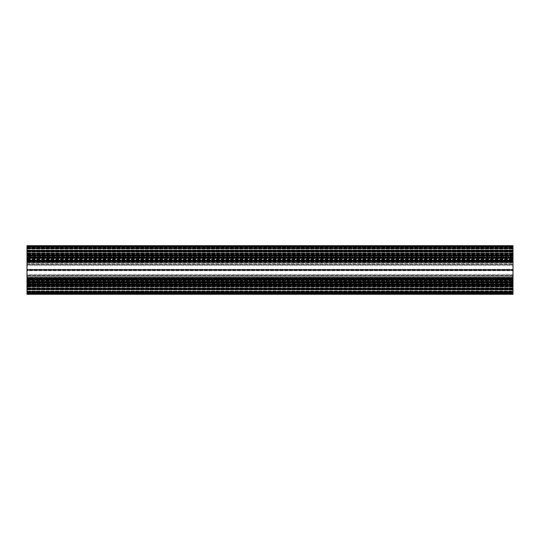 <?xml version="1.0" encoding="UTF-8"?>
<svg xmlns="http://www.w3.org/2000/svg" width="540" height="540" viewBox="0 0 540 540"><rect width="100%" height="100%" fill="white"/><g stroke="black" fill="none" stroke-linecap="round" stroke-linejoin="round"><path stroke-width="0.41" stroke-dasharray="2.7 2.03" d="M513 257.594L27 257.594L513 257.661L513 252.943L513 255.373L513 253.571L513 254.934L513 253.571L513 254.354L513 253.571L27 253.571L27 256.088L27 255.366L513 255.366L513 256.122L513 255.366L513 256.102L27 256.088L513 256.088L27 256.102L513 256.088L513 255.488L513 256.129L27 256.129L513 256.129L513 255.265L513 255.751L27 255.751L27 254.9L513 254.9L27 254.779L513 254.9L513 255.751L27 255.751L27 255.265L513 255.366L27 255.488L27 254.279L513 254.279L513 252.943L513 255.501L27 255.265L513 255.366L513 260.8L27 260.8L27 260.327L27 262.271L513 262.271L513 262.757L513 258.039L27 258.039L513 258.039M513 282.406L27 282.406L513 282.339L513 287.057L513 283.878L27 283.898L513 283.871L27 283.898L513 283.871L513 284.749L27 284.735L27 285.1L513 285.221L27 285.221L513 285.1L513 284.249L27 284.249L27 284.735L513 284.735L27 284.735L27 283.925L513 283.871L513 284.735L513 277.243L513 281.961L27 281.961L513 281.894M513 279.565L27 279.565L513 279.565L27 279.551L27 280.827L27 279.551L513 279.551L513 279.2L27 279.2L27 279.551L513 279.551L513 282.575L27 282.596L27 283.014L513 282.71L27 282.575L513 282.575L27 282.596L27 283.014L513 282.575L27 282.575L513 282.717L27 283.014L27 284.249L27 283.473L513 283.473L513 283.014L27 283.014L27 283.473L513 283.473L513 283.014L27 283.014L27 284.249L27 283.473L513 283.473L513 283.014L27 283.014L27 283.473L513 283.473L513 284.249L513 283.473L513 284.249L27 284.249L27 284.735L27 283.912L27 284.634L513 284.735L513 284.249L27 284.249L27 284.735L27 283.898L27 284.513L513 284.513L513 283.912L513 284.735L513 284.249L27 284.249L27 284.735L27 283.912L27 286.43L27 285.066L27 286.43L27 285.647L27 286.43L513 286.43L513 284.499L513 286.43L27 286.43L27 284.6L513 284.796L27 284.796L27 287.057L513 286.916L27 286.916L27 285.721L513 285.721L27 285.721L27 282.406M513 270.162L27 270.162L513 269.912L513 279.2L27 279.2L513 279.079M27 270.162L27 279.079M27 279.551L27 277.729L513 277.729L27 277.729L27 277.243L27 279.673L513 279.673M27 279.673L27 278.579L513 278.579L27 278.579L27 277.385L513 277.385L27 277.243L513 277.243L27 277.243L513 277.243L27 277.243L27 278.235L513 278.235L27 278.235L27 281.894M27 281.961L513 281.961M27 285.221L27 294.3L27 291.506L513 291.384L513 293.814L513 287.834L513 293.693L513 291.506L27 291.506L27 293.814L513 293.814L513 294.3L513 293.693L27 293.814L513 293.814L27 293.814L513 293.814L27 293.814L513 293.814L27 293.814L27 294.3L513 294.3L513 285.221M27 291.553L27 293.693L513 293.693L27 293.693L513 293.693L27 293.693L27 290.898L27 291.384L513 291.384L513 288.421L513 292.646L27 292.646L27 291.674L513 291.674L513 292.646L27 292.646L27 291.674L513 291.674L513 289.17L27 289.17L27 288.482L513 288.482L513 289.17L27 289.17L27 291.674L27 288.482L513 288.482L513 289.001L513 288.421L27 288.421L27 284.627L27 287.057L513 287.057L513 288.414L27 288.421L27 287.037L513 287.057L513 288.414L27 288.421L27 289.393L513 289.393L513 288.421L27 288.421L27 289.393L513 289.393L513 288.421L27 288.414L27 289.393L513 289.393L513 288.421L27 288.414L27 289.393L513 289.393L27 289.757L513 289.757L27 289.393L27 289.757L513 289.757L27 289.757L513 289.757L27 289.393L27 289.757L513 289.757L27 289.757L513 290.007L27 289.757L513 290.007L27 289.892L513 290.007L513 291.303L513 290.007L513 291.303L27 291.411L513 291.384L27 291.303L27 290.007L27 291.418L513 291.418L27 291.418L513 291.418L27 291.303L27 290.007L27 291.411L513 291.384L27 291.384L513 291.384L27 291.384L513 291.411L27 291.384L513 291.411L27 291.384L27 291.829L513 291.823L513 291.411L27 291.553L513 291.829L27 291.553M27 289.319L27 290.898L27 289.319L513 289.319L27 289.319M27 288.124L513 287.834L27 287.834L27 288.981L27 288.124L513 288.124L27 288.124M27 294.206L513 294.206M27 294.179L27 293.814L27 294.179L513 294.179L27 294.179M27 287.962L513 287.962L27 287.962M513 260.435L27 260.435L513 260.449L513 257.404L27 257.404L27 256.986L513 257.425L27 257.425L513 257.283L27 257.404L27 256.986L513 257.29L27 257.425L513 257.283L27 256.986L27 255.751L27 256.527L513 256.527L513 256.986L27 256.986L27 256.527L513 256.527L513 256.986L27 256.986L27 255.751L27 256.527L513 256.527L513 256.986L27 256.986L27 256.527L513 256.527L513 255.751L513 256.527L513 255.751L27 255.751L27 255.265L513 255.265L513 255.751L27 255.751L27 255.265L27 256.088L27 253.571L27 254.853L27 253.571L513 253.571L513 255.501L27 255.373L27 253.429L513 253.429L27 253.429L27 252.943L513 252.943L513 260.766L27 260.766L513 260.766L27 260.766L27 261.792L27 260.867L513 260.766L27 260.766L513 260.766L27 260.766L27 263.682L513 263.682L513 260.766L27 260.766L27 263.682L513 263.682L513 264.249L27 264.249L27 263.682L513 263.682L513 260.766L27 260.766L27 261.792L27 260.867L513 260.867L513 261.792L513 260.867L513 261.792L27 262.13L27 261.347L513 261.347L513 262.13L27 261.792L27 260.388L27 261.347L513 261.347L513 262.13L27 261.792L27 261.347L513 261.347L513 262.13L27 261.792L27 260.388L27 261.347L513 261.347L513 260.388L513 261.347L513 260.388L27 260.388L27 259.625L27 260.199L513 260.388L27 260.388L27 259.625L27 260.199L513 260.388L27 260.388L513 260.388L27 260.388L513 260.199L513 259.578L513 260.435L27 260.449L27 258.714L27 261.421L513 261.421L27 261.421L27 262.615L513 262.615L27 262.757L27 262.271L513 262.271L513 262.757L513 247.354L27 247.354L27 248.326L513 248.326L513 247.354L27 247.354L27 248.326L513 248.326L513 250.83L27 250.83L27 251.519L513 251.519L513 250.83L27 250.83L27 248.326L27 251.519L513 251.519L513 250.999L513 251.579L27 251.579L27 253.085L513 253.085L27 253.085L27 254.279L513 254.279L513 255.373L27 255.373L513 255.204L27 255.204L27 252.943L27 257.594M27 254.779L27 245.7L513 245.7L27 245.822L27 248.495L513 248.616L513 246.186L513 252.167L513 246.308L513 248.495L27 248.495L27 246.186L513 246.186L513 245.7L513 254.779M27 248.447L27 246.308L513 246.308L513 245.822L513 246.308L27 246.308L513 246.308L27 246.308L27 249.102L27 248.616L513 248.616L513 251.579L27 251.519L27 252.963L513 252.943L513 251.586L27 251.579L27 250.607L513 250.607L513 251.579L27 251.579L27 250.607L513 250.607L513 251.579L27 251.586L27 250.607L513 250.607L513 251.579L27 251.586L27 250.607L513 250.607L27 250.243L513 250.243L27 250.607L27 250.243L513 250.243L27 250.243L513 250.243L27 250.607L27 250.243L513 250.243L27 250.243L513 249.993L27 250.243L513 249.993L27 250.108L513 249.993L27 250.101L513 249.993L513 248.697L513 249.993L513 248.697L27 248.582L513 248.582L27 248.697L27 249.993L27 248.589L513 248.616L27 248.697L513 248.616L27 248.616L513 248.616L27 248.616L513 248.589L27 248.616L513 248.589L27 248.616L27 248.177L513 248.177L513 248.697L27 248.697L27 249.993L27 248.582L513 248.582L27 248.589L27 248.171L513 248.171L27 248.447M27 250.681L27 249.102L27 250.681L513 250.681L27 250.681M27 251.876L513 252.167L27 252.167L27 251.019L27 251.876L513 251.876L27 251.876M27 245.822L27 246.186L513 246.186L27 246.186L513 246.186L27 246.186L513 246.186L513 245.7L27 245.822L27 246.186L513 246.186L27 246.186L27 245.822L513 245.822L27 245.822M27 245.794L513 245.794M27 252.038L513 252.038L27 252.038M27 258.039L513 258.107M27 260.449L27 262.757L513 262.757L27 262.757L513 262.757L27 262.757L27 258.107M27 260.8L513 260.8M513 269.912L27 269.838L27 260.921M27 279.234L27 287.037L513 287.037L27 287.057L513 287.037L27 287.057L27 276.318L513 276.318L513 287.037L513 279.234L27 279.234L27 276.318L513 276.318L513 279.234L27 279.234M27 275.751L27 276.318L513 276.318L513 265.579L513 274.421L27 274.421L27 275.677L513 275.677L513 274.421L27 274.421L27 269.264L513 269.264L27 269.264L27 264.323L513 264.323L513 265.579L27 265.579L27 264.323L513 264.323L513 265.579L27 265.579L27 270.736L513 270.736L27 270.736L27 275.677L513 275.677L27 275.677L27 276.318L513 276.318L513 275.751L27 275.751M27 264.249L27 263.682L513 263.682L513 264.323L27 264.249M27 260.766L27 252.963L513 252.963L27 252.943L513 252.963L27 252.943L27 260.766M27 292.937L27 291.829L27 292.937L27 291.965L27 292.937L513 292.937L513 291.829L513 292.937L513 291.829L513 292.937L27 292.937M27 292.383L27 292.754L27 292.383L513 292.383L513 292.754L513 292.309L27 292.383M27 279.612L27 280.422L27 279.801L27 280.375L27 279.801L513 279.801L513 277.871L513 279.133L513 278.208L513 279.133L513 278.208L27 278.208L27 278.654L513 278.654L513 277.871L27 278.208L27 279.133L27 277.871L27 278.654L513 278.654L513 277.871L27 278.208L27 278.654L513 278.654L513 277.871L27 278.208L27 279.133L27 277.871L27 278.654L513 278.654L513 279.612L513 278.654L513 279.612L27 279.801L513 279.801L27 279.612L27 278.654L27 279.801L513 279.801L27 279.612L27 278.654L27 279.801L513 279.801L27 279.612M27 280.388L27 279.666L27 280.422L513 280.388L27 280.388M27 281.286L27 280.051L27 281.286L513 281.286L513 281.725L513 280.827L513 281.286L27 281.286M27 282.575L27 281.583L513 281.725L27 281.725L513 281.725L27 281.725L27 282.575M27 283.878L513 283.925L513 284.499L27 284.688L27 283.878L513 283.878L27 283.878M27 291.965L513 291.965L27 291.965M27 288.927L513 288.927L27 288.927M27 280.375L513 280.375L27 280.375M27 284.675L27 285.647L27 284.688L513 284.688L513 285.647L513 284.688L27 284.675M27 285.066L513 285.066L27 285.066M27 247.064L27 248.177L27 247.064L27 247.691L27 247.064L513 247.064L513 248.171L513 247.064L513 248.171L513 247.064L27 247.064M27 251.073L513 251.404L513 250.999L27 251.073M27 258.417L27 259.173L27 258.417L513 258.417L27 258.417M27 257.404L27 258.275L513 258.275L27 258.275L513 258.275L27 258.275L27 257.404M27 253.571L27 255.312L27 253.571L27 254.934L27 253.571L513 253.571L27 253.571M27 255.501L27 256.075L513 256.075L27 256.122L27 255.501L513 255.488L27 255.501M27 247.617L513 247.617L27 247.617M27 259.612L513 259.612L27 259.612M27 254.833L513 254.934L513 253.908L513 254.853L27 254.833M513 269.838L513 260.921M513 280.051L513 280.827L513 280.051L27 280.051L513 280.051M27 294.3L513 294.3L27 294.3M27 287.982L513 287.982L27 287.982M513 292.309L27 292.309L513 292.309M27 288.421L513 288.421L27 288.421M513 286.43L27 286.43L513 286.43M27 292.646L513 292.646L27 292.646M27 284.627L513 284.627M513 289.001L27 289.001L513 289.001M513 277.871L27 277.871L513 277.871M513 275.393L27 275.393L513 275.393M27 270L513 270M27 285.1L513 285.1M27 279.2L513 279.2M27 245.7L513 245.7L27 245.7M513 252.018L27 252.018L513 252.018M27 247.691L513 247.691L27 247.691M513 254.934L27 254.934L513 254.934M27 251.579L513 251.579L27 251.579M27 247.354L513 247.354L27 247.354M27 255.373L513 255.373M27 250.999L513 250.999L27 250.999M27 262.13L513 262.13L27 262.13M27 264.607L513 264.607L27 264.607M27 260.327L513 260.327M27 254.9L513 254.9M27 254.354L513 254.354L27 254.354M513 255.326L27 255.326L513 255.312M27 285.647L513 285.647L27 285.647M27 290.898L513 290.898L27 290.898M27 288.981L513 288.981L27 288.981M513 292.754L27 292.754L513 292.754M513 286.092L27 286.092L513 286.092M27 285.147L513 285.147L27 285.167M27 293.328L513 293.328M27 279.666L513 279.666L27 279.666M27 280.827L513 280.827L27 280.827M27 281.583L513 281.583L27 281.583M513 286.571L27 286.571L513 286.571M513 286.065L27 286.065L513 286.065M513 284.749L27 284.735M513 288.596L27 288.596L513 288.596M27 270.088L513 270.088M27 284.513L513 284.513L27 284.499M27 284.634L513 284.634L27 284.634M513 248.036L27 248.036L513 248.036M27 249.102L513 249.102L27 249.102M27 251.019L513 251.019L27 251.019M513 247.246L27 247.246L513 247.246M513 253.908L27 253.908L513 253.908M27 246.672L513 246.672M27 259.625L513 259.625L27 259.625M27 260.334L513 260.334L27 260.334M27 259.173L513 259.173L27 259.173M513 259.949L27 259.949L513 259.949M513 258.714L27 258.714L513 258.714M513 253.935L27 253.935L513 253.935M513 255.251L27 255.265M513 251.404L27 251.404L513 251.404M27 261.765L513 261.765L27 261.765M27 292.505L513 292.505M27 280.422L513 280.422L27 280.422M27 256.122L513 256.122L27 256.122M27 247.496L513 247.496M27 259.578L513 259.578L27 259.578"/><path stroke-width="0.81" d="M27 293.328L27 294.3L513 294.3L513 285.221L27 285.221L27 293.328L513 293.328M27 285.221L27 284.627L513 284.627L27 284.749M27 282.406L513 282.339L27 282.406L27 284.627M27 282.339L513 282.15L27 282.15M27 281.961L513 281.961M27 279.673L513 279.551L27 279.673L27 281.894M513 270.162L27 270.088L513 270.088L513 279.2L27 279.2L27 279.551M27 279.2L513 279.079M27 270.162L27 279.079M27 269.912L513 269.912L27 270.088M27 269.838L27 260.921L513 260.921L27 260.921M27 260.8L27 260.449L513 260.449L513 258.039L27 258.039L513 258.107M513 260.327L27 260.449M27 260.327L27 258.107M27 258.039L513 258.039M27 257.661L513 257.661L27 257.85M27 257.594L27 255.373L513 255.373L27 255.373M27 254.9L513 254.9L27 254.779L27 255.251M27 254.779L27 245.7L513 245.7L513 254.779M513 254.9L513 255.251M513 257.594L513 255.373M513 260.449L513 260.8M513 269.838L513 260.921M513 279.551L513 279.2M513 279.673L513 281.894M513 282.406L513 284.627M27 285.1L513 285.1L513 284.749M27 270L513 270M27 246.672L513 246.672"/></g></svg>
